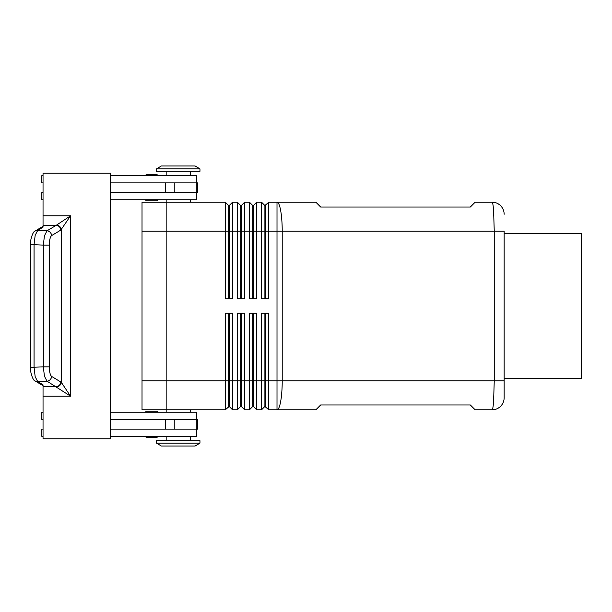 <?xml version="1.0" encoding="UTF-8"?>
<svg xmlns="http://www.w3.org/2000/svg" width="612" height="612" viewBox="0 0 612 612"><rect width="100%" height="100%" fill="white"/><g stroke="black" fill="none" stroke-linecap="round" stroke-linejoin="round"><path stroke-width="0.92" d="M156.749 437.328L146.612 437.328A0.964 0.964 0 0 1 145.641 436.364A0.964 0.964 0 0 0 146.612 437.328L156.749 437.328A0.964 0.964 0 0 0 157.712 436.364M146.612 200.744L156.749 200.744L146.612 200.744A0.964 0.964 0 0 1 145.641 199.78M156.749 174.672L146.612 174.672A0.964 0.964 0 0 0 145.641 175.636A0.964 0.964 0 0 1 146.612 174.672L156.749 174.672A0.964 0.964 0 0 1 157.712 175.636M228.689 298.755L228.689 205.571L225.308 202.19L225.308 298.755L232.552 298.755L232.552 202.19L237.38 202.19L237.38 298.755L244.624 298.755L244.624 202.19L249.451 202.19L249.451 298.755L256.696 298.755L256.696 202.19L261.523 202.19L261.523 298.755L268.767 298.755L268.767 231.16L277.007 231.16L277.007 202.19L315.846 202.19L320.673 207.017L470.345 207.017L475.18 202.19L492.079 202.19A12.072 12.072 0 0 1 500.608 205.724A12.072 12.072 0 0 0 492.079 202.19C492.668 202.32 493.18 205.15 493.609 210.673L494.244 231.16L504.15 231.16L504.15 397.739L504.15 380.84L494.244 380.84L493.609 401.327C493.18 406.85 492.668 409.68 492.079 409.811A12.072 12.072 0 0 0 500.608 406.276A12.072 12.072 0 0 1 492.079 409.811L475.18 409.811L470.345 404.983L320.673 404.983L315.846 409.811L277.007 409.811L277.007 380.84L268.767 380.84L268.767 313.245L261.523 313.245L261.523 409.811L256.696 409.811L256.696 313.245L249.451 313.245L249.451 409.811L244.624 409.811L244.624 313.245L237.38 313.245L237.38 409.811L232.552 409.811L232.552 313.245L225.308 313.245L225.308 409.811L229.171 406.429L229.171 313.245M228.689 205.571L229.171 205.571L229.171 298.755M264.904 313.245L264.904 406.429L268.767 409.811L277.007 409.811A28.971 5.21 90 0 0 280.686 401.327A28.971 5.21 90 0 0 282.216 380.84L277.007 380.84L277.007 231.16L494.244 231.16L494.244 380.84L282.216 380.84L282.216 231.16A28.971 5.21 90 0 0 280.686 210.673A28.971 5.21 90 0 0 277.007 202.19L268.767 202.19L268.767 231.16L265.386 231.16L265.386 298.755M240.761 298.755L240.761 205.571L241.243 205.571L241.243 298.755M237.38 202.19L240.761 205.571M252.833 298.755L252.833 205.571L253.314 205.571L253.314 298.755M249.451 202.19L252.833 205.571M265.386 205.571L265.386 231.16L264.904 231.16L264.904 205.571L268.767 202.19M261.523 202.19L264.904 205.571M229.171 406.429L232.552 409.811M166.166 412.22L166.166 409.811L225.308 409.811M228.689 313.245L228.689 406.429M268.767 409.811L268.767 380.84L265.386 380.84L265.386 313.245M240.761 313.245L240.761 406.429L241.243 406.429L241.243 313.245M241.243 406.429L244.624 409.811M252.833 313.245L252.833 406.429L253.314 406.429L253.314 313.245M253.314 406.429L256.696 409.811M265.386 406.429L265.386 380.84L166.166 380.84L166.166 199.78M199.963 168.874L195.136 165.982L161.339 165.982L156.511 168.874L156.511 171.291L199.963 171.291L199.963 168.874L156.511 168.874M190.309 202.19L190.309 199.78M199.963 443.126L195.136 446.018L161.339 446.018L156.511 443.126L199.963 443.126L199.963 440.709L156.511 440.709L156.511 443.126M190.309 409.811L190.309 412.22M190.309 175.636L190.309 171.291M166.166 171.291L166.166 175.636M196.345 182.881L196.345 175.636L110.642 175.636M157.712 199.78A0.964 0.964 0 0 1 156.749 200.744L148.984 200.744M190.309 436.364L190.309 440.709M166.166 440.709L166.166 436.364M110.642 412.22L196.345 412.22L196.345 419.465M157.712 412.22A0.964 0.964 0 0 0 156.749 411.256L146.612 411.256A0.964 0.964 0 0 0 145.641 412.22M49.312 245.137C49.427 240.019 50.184 236.844 51.599 235.605L60.802 230.089A4.827 4.567 -120.9 0 0 56.174 225.338L46.971 230.854L44.439 235.788L43.314 245.137L34.058 244.647L35.175 235.299L37.715 230.364L43.039 227.167L43.039 173.219L110.642 173.219L110.642 438.781L43.039 438.781L43.039 384.833L37.715 381.636L35.175 376.701L34.058 367.353L34.058 244.647L30.6 244.647L30.6 367.353L43.314 366.863L44.439 376.212L46.971 381.146L70.533 396.171L61.269 382.286L51.599 376.395C50.184 375.156 49.427 371.981 49.312 366.863L49.312 245.137L43.314 245.137L43.314 366.863L49.312 366.863M60.802 230.089L70.533 215.829L56.174 225.338L43.039 225.338M43.039 386.662L56.174 386.662A4.827 4.567 -59.1 0 0 60.802 381.911M504.15 233.577L581.4 233.577L581.4 378.423L504.15 378.423M225.308 202.19L142.022 202.19L142.022 409.811L166.166 409.811L166.166 380.848L142.022 380.848M142.022 231.152L264.904 231.16L264.904 298.755M56.641 386.914A4.827 4.452 -45 0 0 61.269 382.286L61.269 229.714A4.827 4.452 -135 0 0 56.641 225.086M110.642 429.119L197.546 429.119L197.546 419.465L110.642 419.465M110.642 182.881L197.546 182.881L197.546 192.535L110.642 192.535M43.039 419.465L41.838 419.465L41.838 412.22L43.039 412.22M43.039 429.119L41.838 429.119L41.838 436.364L43.039 436.364M196.345 429.119L196.345 436.364L110.642 436.364M43.039 182.881L41.838 182.881L41.838 175.636L43.039 175.636M43.039 199.78L41.838 199.78L41.838 192.535L43.039 192.535M110.642 199.78L196.345 199.78L196.345 192.535M264.904 406.429L261.523 409.811M252.833 406.429L249.451 409.811M240.761 406.429L237.38 409.811M253.314 205.571L256.696 202.19M241.243 205.571L244.624 202.19M229.171 205.571L232.552 202.19M500.608 406.276A12.072 12.072 0 0 0 504.15 397.739A12.072 12.072 0 0 1 500.608 406.276M504.15 214.261A12.072 12.072 0 0 0 500.608 205.724A12.072 12.072 0 0 1 504.15 214.261M146.612 411.256L156.749 411.256M43.039 396.171L70.533 396.171L70.533 215.829L43.039 215.829M35.236 381.031A4.827 4.567 -59.1 0 0 37.715 381.636L46.971 381.146A4.827 4.567 -59.1 0 0 51.599 376.395M51.599 235.605A4.827 4.567 -120.9 0 0 46.971 230.854L37.715 230.364A4.827 4.567 -120.9 0 0 35.236 230.969A4.827 4.567 -120.9 0 0 35.228 230.976A4.827 4.567 -120.9 0 0 34.953 231.16M34.953 380.84A4.827 4.567 -59.1 0 0 35.228 381.024C33.155 381.115 29.873 371.981 30.608 367.353M165.577 429.119L165.577 419.465M174.236 429.119L174.236 419.465M196.276 429.119L196.276 419.465M165.577 182.881L165.577 192.535M174.236 182.881L174.236 192.535M196.276 182.881L196.276 192.535M43.039 385.705L35.228 381.024M30.608 244.647C29.873 240.019 33.155 230.885 35.244 230.976L43.039 226.295"/></g></svg>
